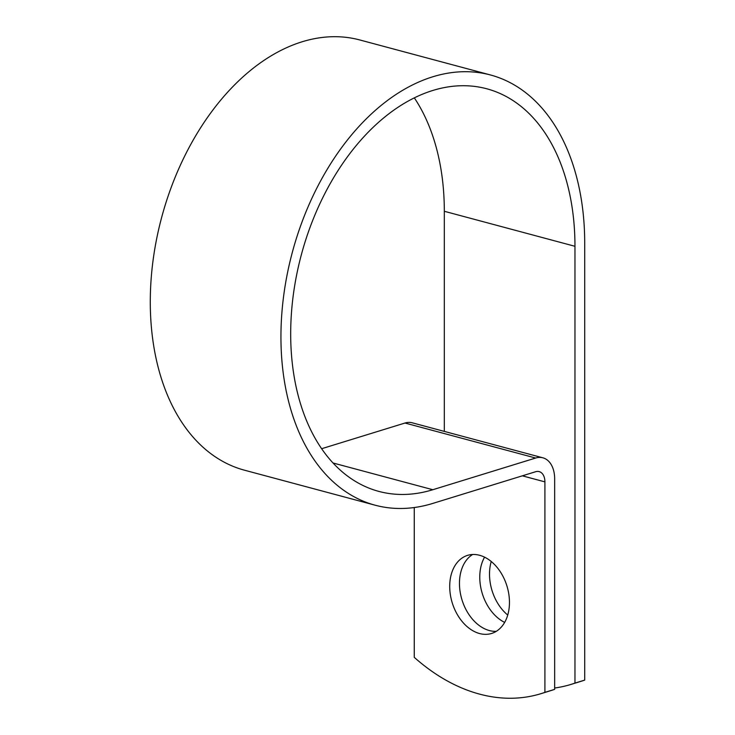 <?xml version="1.0" encoding="UTF-8"?>
<svg xmlns="http://www.w3.org/2000/svg" width="735" height="735" viewBox="0 0 735 735"><rect width="100%" height="100%" fill="white"/><g stroke="black" fill="none" stroke-linecap="round" stroke-linejoin="round"><path stroke-width="1.1" d="M479.587 633.542A40.848 28.619 -107.1 0 0 491.614 633.451A40.848 28.619 -107.1 0 0 508.822 594.202A40.848 28.619 -107.1 0 0 479.587 555.283A40.848 28.619 -107.1 0 0 467.561 555.375A40.848 28.619 -107.1 0 0 450.353 594.633A40.848 28.619 -107.1 0 0 479.587 633.542M472.623 554.502A40.848 28.619 -107.1 0 0 460.762 595.194A40.848 28.619 -107.1 0 0 489.335 630.538A40.848 28.619 -107.1 0 0 496.3 631.328M504.669 622.398A40.848 28.619 72.9 0 1 484.567 557.167M554.659 688.015A208.418 145.999 -107.1 0 0 571.021 684.404A208.418 145.999 -107.1 0 0 574.963 683.1L574.963 246.289A208.418 136.15 -75 0 0 486.772 88.779A208.418 136.15 -75 0 0 301.322 254.852A208.418 136.15 -75 0 0 378.883 491.412A208.418 136.15 -75 0 0 432.823 489.721L535.659 458.034A27.866 18.2 105 0 1 542.871 457.813A27.866 18.2 105 0 1 554.659 478.871L554.659 689.356A208.418 145.999 72.9 0 1 550.717 690.661L540.969 693.665A208.418 145.999 -107.1 0 0 544.911 692.361L544.911 481.875A13.579 8.866 105 0 0 539.168 471.613A13.579 8.866 105 0 0 535.659 471.723L432.823 503.411A222.714 145.484 -75 0 1 375.181 505.211A222.714 145.484 -75 0 1 292.3 252.436A222.714 145.484 -75 0 1 490.475 74.97A222.714 145.484 -75 0 1 584.711 243.285L584.711 680.096L574.963 683.1M414.319 97.865A208.418 136.15 -75 0 1 444.317 211.285L444.317 431.399M414.264 507.536L414.264 657.347A208.418 145.999 -107.1 0 0 540.969 693.665M507.738 615.057A40.848 28.619 72.9 0 1 491.237 561.503M571.021 684.404L580.769 681.4A208.418 145.999 -107.1 0 0 584.711 680.096M554.659 689.356L544.911 692.361M542.871 457.813L412.216 422.8A27.866 18.2 105 0 0 405.003 423.029L321.636 448.717M375.181 505.211L244.525 470.207A222.714 145.484 -75 0 1 161.645 217.431A222.714 145.484 -75 0 1 359.819 39.966L490.475 74.97M444.317 211.285L574.963 246.289M522.346 475.83L544.911 481.875M333.001 462.976L432.823 489.721M405.003 423.029L535.659 458.034"/></g></svg>
